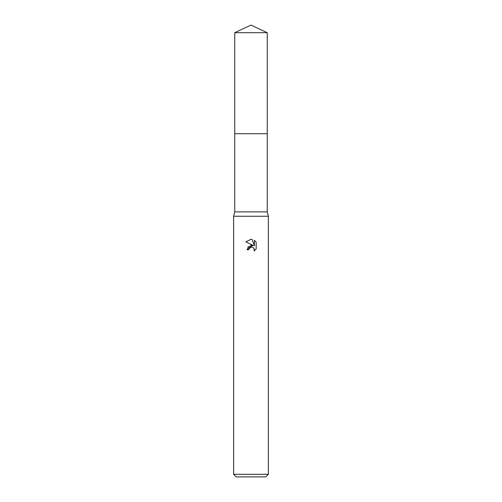 <?xml version="1.0" encoding="UTF-8"?>
<svg xmlns="http://www.w3.org/2000/svg" width="502" height="502" viewBox="0 0 502 502"><rect width="100%" height="100%" fill="white"/><g stroke="black" fill="none" stroke-linecap="round" stroke-linejoin="round"><path stroke-width="0.38" stroke-dasharray="2.51 1.88" d="M267.246 133.714L234.748 133.708L267.259 133.708M267.246 211.9L234.754 211.9M268.375 216.249L233.625 216.249M268.375 474.296L233.625 474.296M265.771 476.9L236.229 476.9M256.164 249.011L256.164 242.159M247.913 247.009L247.003 249.776L248.829 249.776M245.836 241.838L253.215 245.478M252.111 247.028L253.767 248.013M254.376 240.345L254.376 245.905L252.123 239.416M267.246 32.674L234.754 32.674"/><path stroke-width="0.75" d="M234.754 32.674L267.246 32.674L251 25.1L234.754 32.674L234.741 133.708L267.252 133.708L267.246 211.9L268.375 216.249L268.375 474.296L233.625 474.296L236.229 476.9L265.771 476.9L268.375 474.296M267.246 32.674L267.259 133.708L234.741 133.708L234.754 211.9L267.246 211.9M234.754 211.9L233.625 216.249L268.375 216.249M254.37 240.351L256.164 242.159L256.164 249.011L254.087 251L254.169 248.697L252.669 247.191L251.602 246.984L249.124 248.515L248.829 249.776L247.003 249.776L251 245.208L253.215 245.478L245.836 241.838L251 239.297L252.117 239.416L254.376 245.905L254.376 240.345M248.829 249.776L249.017 248.76M253.767 248.013L254.382 249.758L254.087 251L256.164 249.011M253.215 245.478L247.913 247.009M249.124 248.515L250.849 247.084M251 247.047L252.111 247.028M256.164 242.159L254.376 240.351M252.117 239.416L251.132 239.297M251.044 239.297L245.836 241.838M233.625 216.249L233.625 474.296"/></g></svg>
